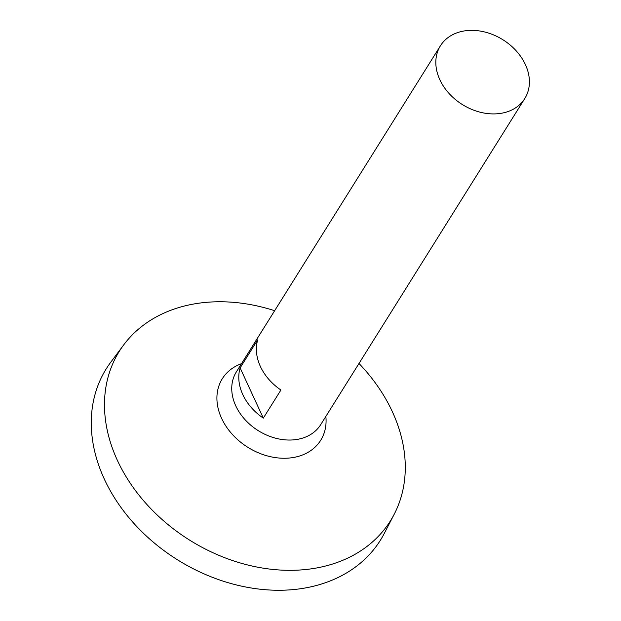<?xml version="1.0" encoding="UTF-8"?>
<svg xmlns="http://www.w3.org/2000/svg" width="621" height="621" viewBox="0 0 621 621"><rect width="100%" height="100%" fill="white"/><g stroke="black" fill="none" stroke-linecap="round" stroke-linejoin="round"><path stroke-width="0.93" d="M463.631 31.05A49.742 38.215 -148 0 1 516.198 50.837A49.742 38.215 -148 0 1 524.784 98.529A49.742 38.215 -148 0 1 462.342 104.538A49.742 38.215 -148 0 1 440.452 45.752A49.742 38.215 -148 0 1 463.631 31.05M524.784 98.529L320.7 424.655A49.742 38.215 -148 0 1 258.266 430.663A49.742 38.215 -148 0 1 236.368 371.878L440.452 45.752M240.117 367.919L257.715 339.803A49.742 38.215 32 0 0 280.909 390.011L263.32 418.127A49.742 38.215 -148 0 1 240.117 367.919L263.32 418.127M325.846 416.435A58.032 44.588 -148 0 1 285.311 458.251A58.032 44.588 -148 0 1 221.627 418.399A58.032 44.588 -148 0 1 241.515 363.658M358.985 363.479A159.876 122.834 -148 0 1 394.25 514.149A159.876 122.834 -148 0 1 189.731 540.185A159.876 122.834 -148 0 1 123.726 344.857A159.876 122.834 -148 0 1 193.868 303.987A159.876 122.834 -148 0 1 274.653 310.71M394.25 514.149L384.259 533.462A161.662 124.208 -148 0 1 177.459 559.785A161.662 124.208 -148 0 1 110.724 362.284L123.726 344.857"/></g></svg>
